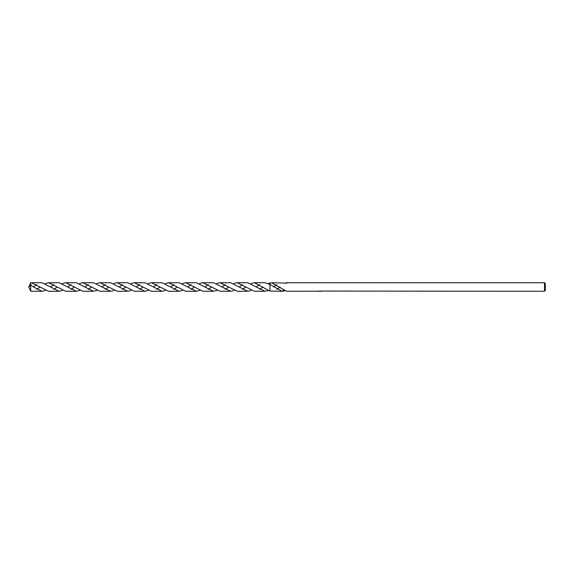 <?xml version="1.0" encoding="UTF-8"?>
<svg xmlns="http://www.w3.org/2000/svg" width="574" height="574" viewBox="0 0 574 574"><rect width="100%" height="100%" fill="white"/><g stroke="black" fill="none" stroke-linecap="round" stroke-linejoin="round"><path stroke-width="0.86" d="M545.3 290.487L544.525 291.262L544.525 282.738L545.3 283.513L545.3 290.487M268.209 283.491L271.516 282.738L286.878 283.133L286.512 282.738L544.525 282.738M276.783 284.575L273.482 287M269.952 282.91L269.952 284.431L264.908 282.738L254.368 282.738L269.952 291.09L269.952 284.431L282.056 291.262L269.952 291.09L269.952 284.431L269.952 291.09M320.371 291.197L319.438 291.219M544.525 291.262L320.371 291.068M271.516 282.738L286.512 291.262L318.742 291.183M318.599 291.226L319.431 291.025M319.187 291.068L320.866 291.068M320.615 291.025L321.447 291.226M321.533 291.212C320.113 291.226 320.113 291.233 321.533 291.248M284.84 290.731L283.147 291.147L283.147 289.274L283.147 291.176L282.056 291.262M276.783 289.425L280.09 287M284.84 283.269L286.512 282.738M45.317 290.501L42.01 291.262L33.436 287L30.687 284.941L28.7 287L30.687 285.17L30.013 284.331L30.774 282.774L31.477 282.738L48.618 291.262L59.158 291.262L42.01 282.738L31.477 282.738M30.687 285.17L30.774 291.226L42.01 291.262M36.743 289.425L40.044 287M45.317 283.499L48.618 282.738L65.766 291.262L76.306 291.262L59.158 282.738L48.618 282.738M53.891 284.575L50.584 287M79.607 290.509L76.306 291.262M71.032 289.425L74.34 287L82.914 291.262L93.447 291.262L76.306 282.738L65.766 282.738L74.34 287M79.607 283.499L82.914 282.738L100.055 291.262L110.595 291.262L93.447 282.738L82.914 282.738M88.181 284.575L84.873 287M113.896 290.509L110.595 291.262M105.329 289.425L108.63 287L117.204 291.262L127.744 291.262L110.595 282.738L100.055 282.738L108.63 287M113.896 283.491L117.204 282.738L134.352 291.262L144.885 291.262L127.744 282.738L117.204 282.738M122.47 284.575L119.17 287M148.192 290.509L144.885 291.262M139.618 289.425L142.919 287L151.493 291.262L162.033 291.262L144.885 282.738L134.352 282.738L142.919 287M148.192 283.491L151.493 282.738L168.641 291.262L179.181 291.262L162.033 282.738L151.493 282.738M156.767 284.575L153.459 287M182.482 290.509L179.181 291.262M173.908 289.425L177.215 287L185.789 291.262L196.322 291.262L179.181 282.738L168.641 282.738L177.215 287M182.482 283.491L185.789 282.738L202.931 291.262L213.471 291.262L196.322 282.738L185.789 282.738M191.056 284.575L187.748 287M216.771 290.509L213.471 291.262M208.204 289.425L211.505 287L220.079 291.262L230.619 291.262L213.471 282.738L202.931 282.738L211.505 287M216.771 283.491L220.079 282.738L237.227 291.262L247.76 291.262L230.619 282.738L220.079 282.738M225.345 284.575L222.045 287M251.068 290.509L247.76 291.262M242.493 289.425L245.794 287L254.368 291.262L264.908 291.262L247.76 282.738L237.227 282.738L245.794 287M30.759 284.991L30.774 282.774M36.743 284.575L33.436 287M62.458 290.501L59.158 291.262M53.891 289.425L57.192 287M62.458 283.499L65.766 282.738M71.032 284.575L67.732 287M96.755 290.509L93.447 291.262M88.181 289.425L91.481 287M96.755 283.491L100.055 282.738M105.329 284.575L102.021 287M131.044 290.509L127.744 291.262M122.47 289.425L125.778 287M131.044 283.491L134.352 282.738M139.618 284.575L136.311 287M165.334 290.509L162.033 291.262M156.767 289.425L160.067 287M165.334 283.491L168.641 282.738M173.908 284.575L170.607 287M199.63 290.509L196.322 291.262M191.056 289.425L194.356 287M199.63 283.491L202.931 282.738M208.204 284.575L204.896 287M233.919 290.509L230.619 291.262M225.345 289.425L228.653 287M233.919 283.491L237.227 282.738M242.493 284.575L239.186 287M268.209 290.509L264.908 291.262M259.642 289.425L262.942 287M259.642 284.575L256.334 287M29.044 286.304L30.013 284.331M29.044 287.696L30.774 291.226M251.068 283.491L254.368 282.738M28.98 287.567L28.7 287"/></g></svg>

